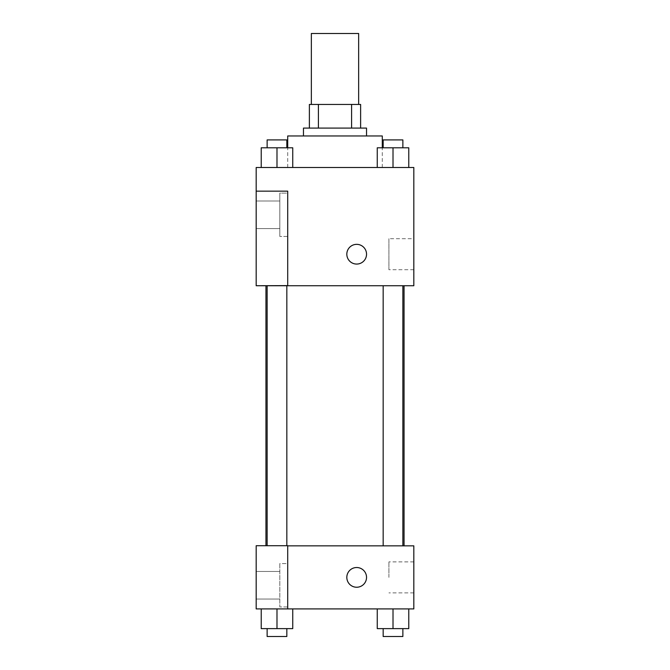 <?xml version="1.0" encoding="UTF-8"?>
<svg xmlns="http://www.w3.org/2000/svg" width="670" height="670" viewBox="0 0 670 670"><rect width="100%" height="100%" fill="white"/><g stroke="black" fill="none" stroke-linecap="round" stroke-linejoin="round"><path stroke-width="0.5" stroke-dasharray="3.35 2.51" d="M311.349 33.5L358.651 33.5M335 104.445L311.349 104.445L335 104.445M351.591 128.087L351.591 104.445L360.619 104.445L360.619 128.087L318.409 128.087L360.619 128.087M351.591 104.445L309.381 104.445M318.409 128.087L309.381 128.087L318.409 128.087L318.409 104.445M366.532 128.087L303.468 128.087M303.468 135.968L366.532 135.968L303.468 135.968M287.706 135.968L382.294 135.968M335 167.5L287.706 167.5L335 167.5M413.826 167.5L256.175 167.5L256.175 285.613L287.706 285.613L287.706 191.151L256.175 191.151L287.706 191.151L287.706 285.613L256.175 285.738L413.826 285.738L413.826 167.5M261.225 167.5L292.748 167.5L261.225 167.5L292.748 167.5L261.225 167.5L276.986 167.5L276.986 147.794L261.225 147.794L286.835 147.794L261.225 147.794L261.225 167.5L276.986 167.5L261.225 167.5L261.225 147.794L261.225 167.5L292.748 167.5L276.986 167.5L276.986 147.794L292.748 147.794L267.129 147.794L292.748 147.794L292.748 167.5L292.748 147.794M377.252 167.5L408.775 167.5L377.252 167.5L408.775 167.5L377.252 167.5L393.014 167.5L393.014 147.794L377.252 147.794L402.871 147.794L377.252 147.794L377.252 167.5L393.014 167.5L377.252 167.5L377.252 147.794L377.252 167.5L408.775 167.5L393.014 167.5L393.014 147.794L408.775 147.794L383.165 147.794L408.775 147.794L408.775 167.5L408.775 147.794M366.532 254.206A9.849 9.849 0 0 0 351.75 245.672A9.849 9.849 0 0 0 351.75 262.741A9.849 9.849 0 0 0 366.532 254.206A9.849 9.849 0 0 1 351.75 262.741A9.849 9.849 0 0 1 351.75 245.672A9.849 9.849 0 0 1 366.532 254.206M287.706 193.119L287.706 236.468L287.706 193.119L279.826 193.119L279.826 236.468L279.826 193.119L279.826 236.468L279.826 193.119L287.706 193.119L287.706 236.468L287.706 193.119M279.826 214.794L279.826 201L279.826 214.794M256.175 214.794L256.175 201L256.175 214.794M413.826 238.704L413.826 269.709L413.826 238.704L388.918 238.704L388.918 269.709L388.918 238.704M256.175 285.613L287.706 285.613L287.706 191.151L256.175 191.151M346.826 254.206A9.849 9.849 0 0 0 361.607 262.741A9.849 9.849 0 0 0 361.607 245.672A9.849 9.849 0 0 0 346.826 254.206M256.175 264.055L256.175 244.349L256.183 264.055M393.014 285.738L402.871 285.738L393.014 285.738M276.986 285.738L267.129 285.738L276.986 285.738M335 285.738L404.052 285.738L335 285.738M335 545.849L265.948 545.849L335 545.849M393.014 545.849L402.871 545.849L393.014 545.849M276.986 545.849L267.129 545.849L276.986 545.849M256.175 545.849L287.706 545.849L256.175 545.849L256.175 608.913L287.706 608.913L287.706 545.723L256.175 545.849M287.706 608.913L413.826 608.913L413.826 545.849L287.706 545.723L287.706 608.913L287.706 545.849M256.175 577.381L256.175 587.238L256.183 577.381M256.175 585.262L256.175 571.468L256.175 585.262M279.826 585.262L279.826 571.468L279.826 585.262M279.826 563.587L279.826 606.945L279.826 563.587L279.826 606.945L279.826 563.587L287.706 563.587L287.706 606.945L287.706 563.587L279.826 563.587M287.706 563.587L287.706 606.945L287.706 563.587M287.706 545.723L256.175 545.723L287.706 545.723M292.748 628.619L292.748 608.913L292.748 628.619L276.986 628.619L292.748 628.619L276.986 628.619L276.986 608.913L261.225 608.913L292.74 608.913L261.225 608.913L261.225 628.619L276.986 628.619L261.225 628.619L261.225 608.913L292.748 608.913L276.986 608.913L292.748 608.913L276.986 608.913L276.986 628.619L261.225 628.619L261.225 608.913M408.775 628.619L408.775 608.913L408.775 628.619L393.014 628.619L408.775 628.619L393.014 628.619L393.014 608.913L377.26 608.913L408.775 608.913L377.252 608.913L408.775 608.913L377.252 608.913L393.014 608.913L393.014 628.619L377.252 628.619L377.252 608.913L377.252 628.619L402.871 628.619L377.252 628.619L377.252 608.913M413.826 577.381L413.826 592.883L413.826 577.381M388.918 577.381L388.918 561.879L388.918 577.381M346.826 577.381A9.849 9.849 0 0 0 361.607 585.915A9.849 9.849 0 0 0 361.607 568.847A9.849 9.849 0 0 0 346.826 577.381M366.532 577.381A9.849 9.849 0 0 0 351.75 568.847A9.849 9.849 0 0 0 351.75 585.915A9.849 9.849 0 0 0 366.532 577.381A9.849 9.849 0 0 1 351.75 585.915A9.849 9.849 0 0 1 351.75 568.847A9.849 9.849 0 0 1 366.532 577.381M383.165 628.619L383.165 636.5L402.871 636.5L383.165 636.5L402.871 636.5L402.871 628.619L383.165 628.619L402.871 628.619M393.014 628.619L393.014 608.913M267.129 628.619L267.129 636.5L286.835 636.5L267.129 636.5L286.835 636.5L286.835 628.619L267.129 628.619L286.835 628.619M276.986 628.619L276.986 608.913M383.165 147.794L383.165 139.913L402.871 139.913L383.165 139.913L402.871 139.913L402.871 147.794M393.014 167.5L393.014 147.794M267.129 147.794L267.129 139.913L286.835 139.913L267.129 139.913L286.835 139.913L286.835 147.794M276.986 167.5L276.986 147.794M382.294 167.5L382.294 147.794M287.706 167.5L287.706 147.794M287.706 236.468L279.826 236.468L287.706 236.468M256.175 228.587L279.826 228.587L256.175 228.587M256.175 201L279.826 201L256.175 201M413.826 269.709L388.918 269.709M286.835 545.723L286.835 285.738M267.129 545.723L267.129 285.738M402.871 545.849L402.871 285.738M383.165 545.849L383.165 285.738M256.175 599.055L279.826 599.055L256.175 599.055M256.175 571.468L279.826 571.468L256.175 571.468M287.706 606.945L279.826 606.945L287.706 606.945M413.826 561.879L388.918 561.879M413.826 592.883L388.918 592.883"/><path stroke-width="1" d="M358.651 104.445L358.651 33.5L311.349 33.5L311.349 104.445M318.409 128.087L318.409 104.445L309.381 104.445L309.381 128.087L309.381 104.445M318.409 104.445L360.619 104.445L360.619 128.087M351.591 128.087L351.591 104.445M303.468 135.968L303.468 128.087L366.532 128.087L366.532 135.968M382.294 147.794L382.294 135.968L287.706 135.968L287.706 147.794M256.175 167.5L413.826 167.5L413.826 285.738L256.175 285.738L287.706 285.613L287.706 191.151L256.175 191.151L256.175 167.5M346.826 254.206A9.849 9.849 0 0 1 361.607 245.672A9.849 9.849 0 0 1 361.607 262.741A9.849 9.849 0 0 1 346.826 254.206M256.175 191.151L256.175 285.613M287.706 545.849L413.826 545.849L413.826 608.913L256.175 608.913L256.175 545.723L287.706 545.723L287.706 608.913M346.826 577.381A9.849 9.849 0 0 1 361.607 568.847A9.849 9.849 0 0 1 361.607 585.915A9.849 9.849 0 0 1 346.826 577.381M377.252 608.913L377.252 628.619L408.775 628.619L408.775 608.913L408.775 628.619M393.014 628.619L393.014 608.913M402.871 628.619L402.871 636.5L383.165 636.5L383.165 628.619M261.225 608.913L261.225 628.619L292.748 628.619L292.748 608.913L292.748 628.619M276.986 628.619L276.986 608.913M286.835 628.619L286.835 636.5L267.129 636.5L267.129 628.619M377.252 167.5L377.252 147.794L408.775 147.794L408.775 167.5L408.775 147.794M393.014 167.5L393.014 147.794M402.871 147.794L402.871 139.913L383.165 139.913L383.165 147.794M261.225 167.5L261.225 147.794L292.748 147.794L292.748 167.5L292.748 147.794M276.986 167.5L276.986 147.794M286.835 147.794L286.835 139.913L267.129 139.913L267.129 147.794M404.052 545.849L404.052 285.738M265.948 545.723L265.948 285.738M383.165 285.738L383.165 545.849M402.871 285.738L402.871 545.849M286.835 545.723L286.835 285.738M267.129 545.723L267.129 285.738"/></g></svg>
